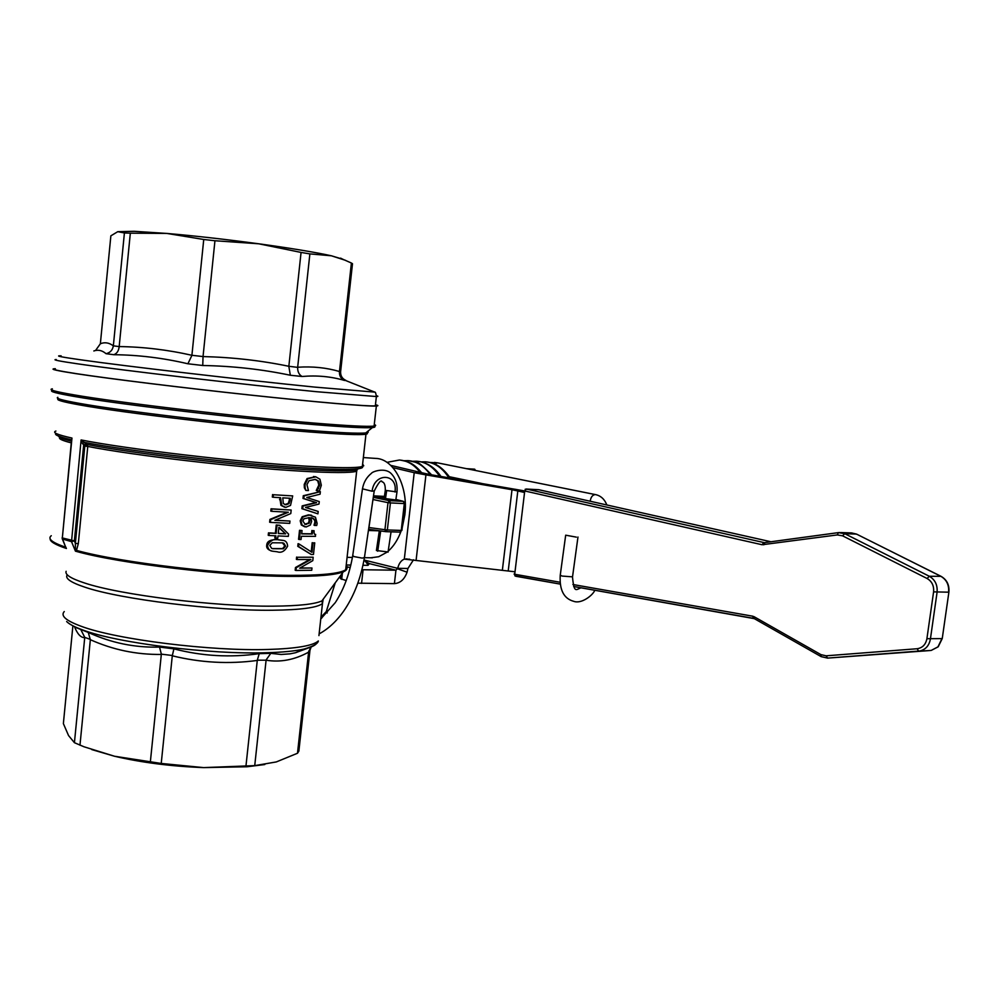 <?xml version="1.0" encoding="UTF-8"?>
<svg xmlns="http://www.w3.org/2000/svg" width="999" height="999" viewBox="0 0 999 999"><rect width="100%" height="100%" fill="white"/><g stroke="black" fill="none" stroke-linecap="round" stroke-linejoin="round"><path stroke-width="1.5" d="M65.035 545.504L62.113 537.837M72.902 625.799L63.374 723.588L68.531 735.539L74.425 742.694L84.041 746.79L114.51 756.243L161.226 763.448L203.634 767.607L254.733 765.634L266.096 660.189C280.307 662.574 294.48 659.889 308.604 652.16L309.965 650.312L298.876 751.098L297.49 753.258L308.604 652.16M254.733 765.634L276.286 761.937L297.49 753.258M397.015 491.82L396.99 491.945C397.639 484.203 395.604 477.997 390.909 473.314C384.64 467.232 372.302 471.59 371.428 473.326C366.583 477.21 363.599 482.38 362.475 488.836L372.103 491.221L374.25 490.834M362.45 489.048L352.722 555.556L353.946 556.58L362.275 558.116L364.435 557.529M385.289 490.472L384.116 498.389L395.791 499.999M395.779 500.149L396.99 491.945L385.302 490.347C385.377 485.089 384.315 482.255 382.105 481.868C381.256 479.27 378.621 482.33 374.225 491.046M388.062 551.972L376.411 550.511L379.32 530.769M434.303 463.898L437.475 462.837L595.367 494.58C592.769 494.792 591.096 496.753 590.334 500.424L590.259 501.248M93.844 350.961C98.114 349.463 102.173 350.374 106.031 353.683L113.761 354.707C138.312 354.932 163.024 357.942 187.899 363.773L202.747 365.497C232.692 366.046 261.888 369.293 290.334 375.249L302.073 376.486C299.026 374.737 297.552 371.703 297.652 367.37L288.848 366.283C260.989 360.527 232.392 357.292 203.034 356.568L191.908 355.282C167.407 349.762 143.169 346.865 119.181 346.578L130.332 233.167L124.413 232.954L113.349 345.854C109.066 342.657 104.733 341.958 100.362 343.768L110.864 235.839L117.757 231.681L134.128 231.293L166.933 233.441C195.192 235.889 225.774 239.335 258.666 243.781C291.046 248.252 315.284 252.248 331.393 255.794L345.642 260.377M119.181 346.578L113.349 345.854M302.073 376.486C316.97 375.187 331.094 376.511 344.455 380.444L345.954 380.444L342.944 379.108M124.413 232.954L117.757 231.681M375.449 404.87C377.372 405.432 377.335 405.769 375.324 405.894C367.12 406.456 317.407 402.235 250.387 395.055C183.491 387.874 110.302 378.858 76.736 373.713C58.079 370.841 50.937 369.218 55.332 368.868M576.323 537.125L565.684 535.189L576.323 537.125M514.098 574.013L515.746 576.248L560.239 584.115L514.86 575.849M526.073 489.023L524.737 490.959L430.257 474.6L425.936 474.875L512 489.722L515.746 489.323M538.985 489.772L538.324 489.685M475.449 470.467L474.7 469.193L466.346 468.643M264.81 764.535L247.103 766.757L203.634 767.607C171.316 766.37 141.608 762.587 114.51 756.243L91.783 749.587M245.929 766.333L257.305 660.177L266.096 660.189M309.777 647.352L295.242 652.797L289.935 653.858L281.169 654.47L270.791 653.358L266.134 659.914M71.516 440.921L71.516 439.997M55.345 368.693L54.258 368.756C49.838 369.106 57.005 370.729 75.762 373.626C109.528 378.796 183.204 387.874 250.574 395.104C318.044 402.335 368.094 406.581 376.348 406.019C378.671 405.869 378.371 405.444 375.462 404.72M78.309 543.693L87.775 446.441L84.803 446.091L87.038 444.48L81.106 439.947L71.516 541.645L62.5 539.023L62.338 537.937L74.363 540.909L71.516 541.645L75.437 551.161L76.498 550.399L78.309 543.693L75.362 543.344L75.437 551.161C118.806 563.548 225.349 576.173 288.748 576.386C317.357 576.56 335.539 575.037 343.331 571.815C346.903 570.279 347.814 568.481 346.066 566.421M58.691 398.763C55.057 399.712 62.025 401.76 79.595 404.932C122.165 412.749 239.648 426.61 308.054 431.855C340.834 434.39 360.139 435.177 365.959 434.215L362.35 466.496C356.456 468.181 337.113 468.044 304.333 466.071C238.474 462.162 126.536 449.051 81.106 439.947L82.193 443.144L84.803 446.091L75.362 543.344L74.363 540.909L83.641 445.204L85.889 443.593M368.656 528.908L369.48 529.42L368.469 530.157M363.349 457.567L375.574 458.404C393.668 458.541 408.541 486.488 404.832 514.897L402.222 527.709M400.786 531.93C397.652 540.084 393.456 546.503 388.186 551.173M386.763 552.335L378.696 556.73L370.804 557.792M270.791 653.358L259.24 653.658C230.594 657.767 202.148 656.168 173.901 648.863L159.528 647.077C134.89 647.802 111.139 642.919 88.262 632.442L75.537 627.397M369.48 529.42L385.714 531.63M386.113 531.668L399.925 532.117L401.248 530.419L387.35 529.957L385.789 531.655L384.927 529.695L368.956 527.522L372.452 503.059M277.235 551.773C281.268 553.196 284.74 551.336 287.625 546.178C287.325 542.469 285.689 540.521 282.729 540.359L278.509 539.86C274.313 538.411 270.654 540.234 267.532 545.329C267.919 549.025 269.655 550.986 272.739 551.223L277.235 551.773M283.379 548.776L272.914 548.726L271.603 548.314L269.792 545.442L272.252 542.769L282.617 542.857L283.941 543.294L285.589 546.116L283.379 548.776L282.58 548.576L284.802 545.916L282.392 542.807M272.302 548.563L282.58 548.576M272.128 551.061L271.94 551.023C267.932 549.949 266.196 547.976 266.733 545.129C266.933 541.233 270.592 539.41 277.71 539.66L282.492 540.309M283.941 543.294L283.142 543.094M305.145 487.924L305.831 490.434L308.454 490.546L306.943 484.702L309.028 480.731L315.334 479.37L318.556 481.081L319.655 485.189L317.058 490.846L319.455 490.921L321.316 485.252L319.942 479.22L315.846 476.835L307.867 478.721L305.02 484.59L305.145 487.924L304.345 487.762L304.22 484.428L307.055 478.558L315.334 476.735M307.867 478.721L307.055 478.558M317.058 490.846L316.258 490.484L318.831 485.027L317.744 480.906L315.047 479.32M317.083 490.659L316.258 490.484M305.831 490.434L304.345 487.762M299.35 539.51L301.049 539.535L301.411 536.263L315.509 536.363L315.372 534.403C314.423 534.79 313.986 533.553 314.061 530.681L312.687 530.681L312.325 534.003L301.673 533.878L302.035 530.531L300.324 530.494L299.35 539.51L298.551 539.31L299.525 530.307L302.035 530.531M314.061 530.681L312.687 530.681M315.709 534.453L314.96 534.278M312.325 534.003L311.513 533.816L311.875 530.481M301.686 533.703L311.513 533.816M300.324 530.494L299.525 530.307M302.685 508.853L317.919 513.848L301.873 508.666L302.185 505.881L315.809 502.509L302.997 498.426L303.284 495.704L320.354 491.683L304.096 495.879L303.796 498.601L316.621 502.684L302.984 506.056L302.685 508.853L301.873 508.666M302.984 506.056L302.185 505.881M316.621 502.684L315.809 502.509M303.796 498.601L302.997 498.426M304.096 495.879L303.284 495.704M317.919 513.848L318.194 511.438L305.532 507.455L318.993 504.058L319.268 501.573L306.743 497.514L320.08 494.193L320.354 491.683M311.251 554.495L313.474 554.457L314.747 542.857L313.012 542.869L311.975 552.322L298.863 543.881L298.576 546.528L311.251 554.495L297.777 546.328L298.064 543.681L298.863 543.881M313.012 542.869L314.747 542.857M311.201 551.81L312.2 542.669M298.576 546.528L297.777 546.328M314.822 525.387L316.72 525.499L317.145 523.414L315.447 517.182L309.215 515.059L302.972 516.933L300.999 520.979L302.135 525.162L306.069 526.997L310.327 525.049L311.638 521.478L310.976 517.632L311.713 517.757C314.922 519.005 316.183 520.791 315.472 523.076L314.822 525.387L314.011 525.199L314.66 522.889C315.322 520.829 314.26 519.105 311.463 517.707M302.135 525.162L301.336 524.975L300.2 520.804L302.173 516.745L308.404 514.872L311.326 515.234M304.732 526.823L301.336 524.975M304.033 518.743L309.465 517.607L309.977 520.916L309.166 523.264L305.182 524.363L302.834 521.041L304.033 518.743M304.695 524.225L308.366 523.076L309.166 520.729L308.703 517.532M314.81 525.499L314.011 525.199M295.979 570.454L311.738 570.267L311.988 568.006L299.688 568.181L312.787 560.651L313.174 557.205L297.415 557.267L297.165 559.552L310.876 559.502L296.278 567.707L295.979 570.454L295.18 570.242L295.479 567.507L309.702 559.527M313.174 557.205L297.415 557.267M311.988 568.006L300.087 567.956M297.165 559.552L296.366 559.353L296.616 557.055M296.278 567.707L295.479 567.507M270.429 522.39L289.722 523.376L289.972 521.066L274.875 520.317L290.784 513.561L291.171 510.039L271.865 508.966L271.616 511.301L288.386 512.237L270.729 519.605L270.429 522.39L269.618 522.202L269.917 519.418L287.3 512.187M270.729 519.605L269.917 519.418M271.616 511.301L270.804 511.113L271.054 508.791L291.171 510.039M271.865 508.966L271.054 508.791M289.972 521.066L275.187 520.192M285.826 507.392L290.522 505.419L292.695 495.916L273.389 494.73L273.127 497.227L280.569 497.714L281.768 505.531L285.826 507.392M290.097 500.324L289.023 503.621L286.039 504.807L283.329 503.596L282.779 497.852L290.322 498.276L290.097 500.324L289.298 500.149L289.498 498.239M284.79 504.595L288.224 503.446L289.298 500.149M273.389 494.73L292.695 495.916M273.127 497.227L272.315 497.052L272.577 494.555M281.768 505.531L280.956 505.357L279.757 497.664M284.665 507.23L280.956 505.357M275.662 538.061L277.759 538.161L277.997 535.939L288.324 536.363L288.561 534.078L279.795 525.312L277.048 525.174L276.149 533.429L269.28 533.066L269.018 535.476L275.899 535.839L275.662 538.061L274.85 537.862L275.075 535.801M269.018 535.476L268.219 535.277L268.469 532.867L275.349 533.241L276.236 524.987L279.795 525.312M269.28 533.066L268.469 532.867M276.149 533.429L275.349 533.241M277.048 525.174L276.236 524.987M285.652 533.853L278.259 533.528L278.933 527.247L285.652 533.853L278.883 527.772M278.271 533.379L284.852 533.666M346.203 565.172L347.302 567.607L345.691 569.792C339.747 573.663 320.866 575.524 289.048 575.349C226.124 575.087 120.604 562.687 76.498 550.399L75.524 549.313M359.39 468.456L354.657 470.204L357.917 468.781C349.375 469.83 331.231 469.505 303.446 467.844C239.123 464.085 130.332 451.423 84.053 442.332L82.78 444.031M71.503 440.422L62.338 537.937L71.965 438.062C57.28 434.765 51.923 432.43 55.907 431.044M55.569 433.803C55.082 435.189 60.24 437.137 71.054 439.635L71.516 440.059M51.274 535.726C47.365 538.736 52.048 542.532 65.297 547.077L65.484 546.59M50.137 538.798C49.925 541.57 55.345 544.792 66.409 548.476L65.385 546.316M311.226 646.778L309.965 650.312M310.964 647.04L308.629 651.897M259.24 653.658L257.305 660.177M173.901 648.863L172.29 655.794C200.524 662.724 228.858 664.273 257.28 660.451M159.528 647.077L161.351 654.145L172.328 655.506M150.337 762.05L161.351 654.145M88.262 632.442L90.347 639.697C112.987 649.85 136.651 654.757 161.338 654.432M80.919 629.795L84.753 637.374L90.372 639.422M74.425 742.694L84.753 637.374M161.226 763.448L172.29 655.794M79.97 745.204L90.347 639.697M524.05 491.283L517.819 490.959L523.913 492.345M514.373 571.715L404.32 559.115C401.061 560.464 398.863 563.523 397.714 568.331L407.942 568.468L413.524 559.777M416.121 560.114L425.936 474.875L414.21 472.689L424.438 473.339L390.721 465.372M508.254 570.641L517.819 490.959L512 489.722L502.397 569.917M424.438 473.339L430.257 474.6M409.702 559.215L404.32 559.115L414.21 472.689L392.894 467.632M407.942 568.468L407.068 572.202C404.483 579.37 400.262 583.179 394.405 583.628L395.941 570.204L397.714 568.331L363.998 560.014M363.936 560.402L369.293 563.598L368.044 565.334L362.937 565.259M369.293 563.598L395.941 570.204L361.888 569.73M357.829 583.179L394.405 583.628M340.859 575.162L340.472 578.683L346.203 580.556M350.199 567.594L347.24 566.845M346.228 564.997L350.811 565.072M465.884 480.731L465.584 480.107M345.954 380.444C342.232 378.733 340.447 375.811 340.609 371.703L352.497 263.736L351.398 263.024L339.473 371.516C326.398 367.669 312.475 366.246 297.665 367.245L297.652 367.37M297.665 367.245L309.877 253.896L301.061 252.435L288.848 366.283M203.034 356.568L214.947 240.747L203.746 239.485L191.908 355.282M203.746 239.485L166.933 233.441L130.332 233.167M301.061 252.435L258.666 243.781L214.947 240.747M351.398 263.024L342.782 259.228L331.393 255.794L309.877 253.896M340.609 371.703L339.473 371.516M351.685 263.424L352.497 263.736M100.362 343.768L95.554 350.499M339.448 371.64C339.235 375.774 340.896 378.708 344.455 380.444M288.836 366.408L290.334 375.249M202.747 365.497L203.034 356.705M191.895 355.419L187.899 363.773M113.761 354.707C116.846 353.658 118.644 350.999 119.168 346.715M113.324 345.979C112.55 350.212 110.115 352.772 106.031 353.683M59.878 437.437C58.204 438.686 62 440.497 71.266 442.869M386.625 490.909L385.427 499.05M380.706 530.956L377.709 551.223M437.125 462.799L429.945 462.475M448.838 477.797C442.495 467.857 434.677 462.525 425.374 461.813L425.337 461.8M439.56 476.198C433.279 466.858 425.674 461.863 416.745 461.226L416.695 461.213C426.361 461.963 434.465 467.045 440.996 476.448M430.144 474.575C423.976 465.871 416.62 461.226 408.079 460.626L408.029 460.626M420.154 472.327C414.185 464.66 407.255 460.564 399.363 460.027L399.3 460.027M372.103 491.221C374.3 472.102 398.114 473.201 394.967 492.007M565.659 535.352L560.252 575.174L562.05 576.061L572.539 576.848M327.21 612.961L326.411 611.138L335.264 582.779M321.703 618.169L320.929 617.594M372.265 391.108L374.762 392.108L315.01 387.125C245.18 380.157 124.613 366.096 80.981 359.852C61.001 357.005 54.383 355.669 61.126 355.819M56.219 359.503C51.848 359.665 59.003 361.114 77.685 363.836C122.078 370.367 245.342 384.765 316.558 391.708L376.373 396.541C378.371 396.503 378.409 396.228 376.461 395.741M560.027 582.242L514.71 574.263L524.737 490.959L762.087 544.742L763.798 542.532L526.398 489.048L538.686 489.697L770.953 541.758L538.811 489.722L525.124 489.285M573.676 586.488L753.383 618.331M762.087 544.742L837.337 534.927L842.569 535.826L927.109 578.508C931.93 581.356 934.09 585.814 933.59 591.87L926.91 638.711C925.723 644.605 922.464 647.939 917.132 648.738L826.098 655.819L820.928 654.632L754.195 616.758L752.584 616.171L753.696 618.393M754.195 616.758L754.47 618.731L821.016 656.555M820.928 654.632L821.141 656.63L827.634 658.104L919.654 651.011C925.536 649.687 929.12 645.729 930.394 639.123L937.074 592.282C937.686 585.014 935.101 579.67 929.307 576.261L844.729 533.691L838.386 532.629L837.337 534.927M826.098 655.819L827.597 658.104L930.531 650.449M917.132 648.738L918.618 651.123L930.244 650.524L827.597 658.104L821.453 656.68M926.91 638.711L941.932 638.623L937.961 646.865L931.23 650.411L938.186 646.815L942.244 638.573L948.888 592.157L942.257 638.486M933.59 591.87L948.588 592.182C949.2 584.977 946.615 579.682 940.833 576.298L856.518 534.09L941.046 576.336L929.307 576.261L927.109 578.508M842.569 535.826L844.729 533.691L856.518 534.09L851.56 532.929L857.017 534.34M838.198 532.654L764.859 542.582L763.773 544.817M941.32 576.56L941.046 576.336C946.902 579.732 949.512 585.014 948.888 592.157L948.838 592.057M71.428 441.158C62.862 439.048 58.579 437.375 58.591 436.113M367.557 431.481C368.881 432.18 368.269 432.667 365.734 432.942L365.959 434.215L367.332 433.766L366.183 432.579M362.362 466.433C363.399 467.495 361.913 468.269 357.917 468.781L363.748 465.784L362.625 464.098M52.198 390.522C49.226 391.396 56.543 393.369 74.138 396.428C118.444 404.27 241.845 418.793 313.274 424.55C345.592 427.172 365.309 428.184 372.415 427.572L365.734 432.942C358.741 433.653 339.697 432.792 308.616 430.357C239.935 425.037 121.903 411.113 79.171 403.334C62.2 400.299 55.095 398.289 57.842 397.327M374.275 424.538C376.198 425.262 376.136 425.774 374.101 426.061C368.069 426.848 347.977 425.849 313.848 423.052C242.145 417.22 118.182 402.622 73.726 394.817C55.02 391.583 47.902 389.598 52.348 388.836M376.348 406.019L374.101 426.061L372.415 427.572C375.05 427.322 375.599 426.848 374.063 426.148M325.287 596.353L321.94 600.899C314.76 604.183 298.651 605.943 273.626 606.156C215.996 606.818 119.88 594.979 84.341 582.917C70.892 578.508 64.823 574.637 66.121 571.303M67.258 574.8C64.735 578.309 70.617 582.442 84.927 587.2C120.18 599.275 215.347 611.013 272.477 610.239C300.487 609.914 317.158 607.692 322.465 603.596L323.177 599.213M318.931 635.601L322.465 603.596L321.94 600.899L343.331 571.815L345.691 569.792L356.668 471.253L354.657 470.204C346.241 471.253 328.434 470.966 301.236 469.355C238.436 465.734 132.605 453.446 87.038 444.48L87.775 446.441C133.017 455.394 237.999 467.594 300.349 471.128C332.168 472.964 350.936 473.002 356.668 471.253L357.317 469.043M372.977 499.512L387.999 502.659L389.398 500.686L390.409 502.922L404.308 503.571L403.296 501.348L389.398 500.686L373.289 497.327L384.19 497.852M404.982 503.508L404.308 503.571L401.248 530.419L401.923 530.332M389.223 502.822L387.999 502.659L384.927 529.695L386.151 529.87L387.35 529.957L390.409 502.922L389.223 502.822M368.419 530.469L379.32 530.831M384.415 496.391L373.514 495.854M66.646 621.54C69.281 624.213 74.613 627.01 82.642 629.919C117.145 643.069 210.364 654.682 266.558 652.734C282.792 652.272 295.342 651.048 304.195 649.025C311.326 647.377 315.559 645.354 316.92 642.981M295.354 652.759L304.195 649.025C313.224 646.328 317.944 643.631 318.344 640.958C312.962 645.754 296.253 648.588 268.244 649.462C211.114 651.348 116.171 639.535 81.119 626.261C65.934 620.679 60.315 615.771 64.261 611.55M395.879 499.438L403.484 501.373L395.879 499.425M278.509 539.86L277.71 539.66M285.589 546.116L284.802 545.916M267.532 545.329L266.733 545.129M305.02 484.59L304.22 484.428M314.36 476.673L313.549 476.511M318.556 488.611L317.744 488.449M319.655 485.189L318.831 485.027M318.556 481.081L317.744 480.906M300.999 520.979L300.2 520.804M302.972 516.933L302.173 516.745M309.215 515.059L308.404 514.872M309.977 520.916L309.166 520.729M315.472 523.076L314.66 522.889M309.166 523.264L308.366 523.076M306.243 524.475L305.444 524.288M286.039 504.807L285.227 504.632M289.023 503.621L288.224 503.446M280.344 499.825L279.545 499.65M74.525 626.735C77.435 634.103 80.832 637.749 84.728 637.649M397.527 568.781L407.068 572.202M363.087 569.767L361.551 583.416M342.395 573.076L341.695 579.37M752.584 616.171L572.914 584.515M434.465 462.437L437.4 462.824M450.299 478.046C440.01 463.873 432.28 462.587 425.636 461.825M431.58 474.825C422.764 465.671 417.694 461.55 416.358 462.45L408.603 460.664M421.64 472.677C413.149 462.749 408.329 461.638 400.162 460.089M606.83 504.957C604.657 499.338 600.961 495.891 595.716 494.617M560.227 575.374C559.378 589.984 563.861 598.626 573.651 601.298C581.368 604.295 592.882 595.304 594.817 590.259M581.043 587.812C576.061 589.46 574.125 593.906 572.502 577.06L577.971 537.025M326.261 611.575L320.979 617.145M319.131 633.89C328.908 628.596 337.562 620.329 345.08 609.078C354.47 594.742 360.914 577.659 364.398 557.804L374.213 491.046M335.751 601.91C343.868 589.223 349.513 573.863 352.684 555.831M351.71 263.187L339.785 371.665C341.146 381.406 343.781 378.559 345.517 380.469L374.762 392.108C375.337 391.758 375.874 393.231 376.373 396.541L375.324 405.894M449.438 476.748L481.693 483.454M573.676 586.513L754.345 618.656M838.261 532.642L764.859 542.582M403.484 501.373L404.97 503.546L401.91 530.382L399.925 532.117L385.789 531.655L369.455 529.42M372.377 557.817L364.473 557.667M352.397 557.442L347.078 557.33M282.692 540.359L281.93 540.172M315.846 476.835L315.035 476.673M311.688 515.322L310.876 515.134M62.238 538.736L65.447 546.49M297.864 752.796L308.766 651.011M309.827 647.452L295.654 652.684M247.103 766.757L251.873 765.896M391.059 531.83L388.037 552.147M406.993 558.928L405.956 558.928M365.422 561.426L368.219 565.072M839.759 532.529L838.386 532.629M851.56 532.929L840.708 532.554M425.374 461.813L421.366 461.888M416.745 461.213L412.724 461.301M408.079 460.626L404.021 460.714M399.363 460.027L386.95 462.35M340.597 258.129L342.782 259.228M320.779 618.93L335.252 602.672"/></g></svg>
